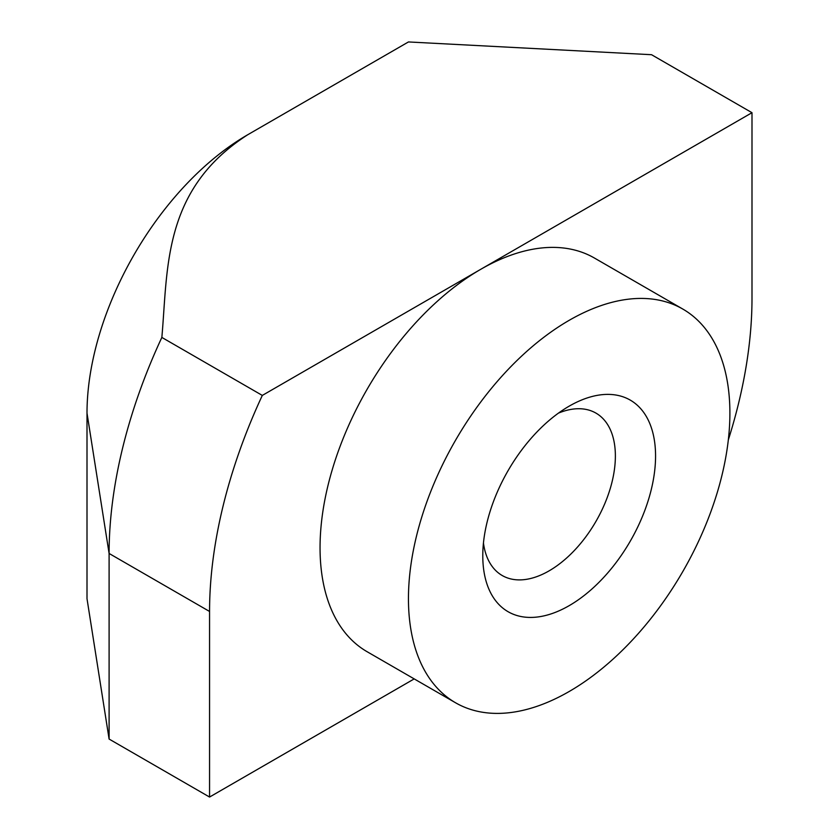 <?xml version="1.0" encoding="UTF-8"?>
<svg xmlns="http://www.w3.org/2000/svg" width="839" height="839" viewBox="0 0 839 839"><rect width="100%" height="100%" fill="white"/><g stroke="black" fill="none" stroke-linecap="round" stroke-linejoin="round"><path stroke-width="1.26" d="M109.101 739.054L87.004 598.71L87.004 413.124L109.101 553.467L209.561 611.463L209.561 797.05L109.101 739.054L109.101 553.467A383.559 221.454 -60 0 1 161.854 337.425L262.313 395.421L480.778 269.288A227.296 131.23 120 0 0 332.286 469.588A227.296 131.23 120 0 0 367.125 651.725L455.525 702.757A227.296 131.23 120 0 0 569.167 691.504A227.296 131.23 120 0 0 717.66 491.203A227.296 131.23 120 0 0 682.82 309.067A227.296 131.23 120 0 0 569.167 320.33A227.296 131.23 120 0 0 420.685 520.62A227.296 131.23 120 0 0 455.525 702.757M569.167 406.16L569.167 406.16A122.169 70.539 120 0 0 482.782 555.785A122.169 70.539 120 0 0 569.167 605.664A122.169 70.539 120 0 0 655.563 456.038A122.169 70.539 120 0 0 569.167 406.16M483.453 543.032A93.758 54.136 120 0 0 502.204 575.512A93.758 54.136 120 0 0 549.084 570.866A93.758 54.136 120 0 0 610.331 488.246A93.758 54.136 120 0 0 595.963 413.113A93.758 54.136 120 0 0 558.459 413.113M682.82 309.067L594.421 258.034A227.296 131.23 120 0 0 480.778 269.288L751.996 112.699L651.546 54.713L408.446 41.95L247.725 134.743A227.296 131.23 -60 0 0 87.004 413.124M751.996 112.699L751.996 298.285A383.559 221.454 -60 0 1 728.325 439.909M161.854 337.425C168.01 268.407 162.388 189.572 247.725 134.743M209.561 797.05L414.204 678.898M209.561 611.463A383.559 221.454 -60 0 1 262.313 395.421"/></g></svg>
